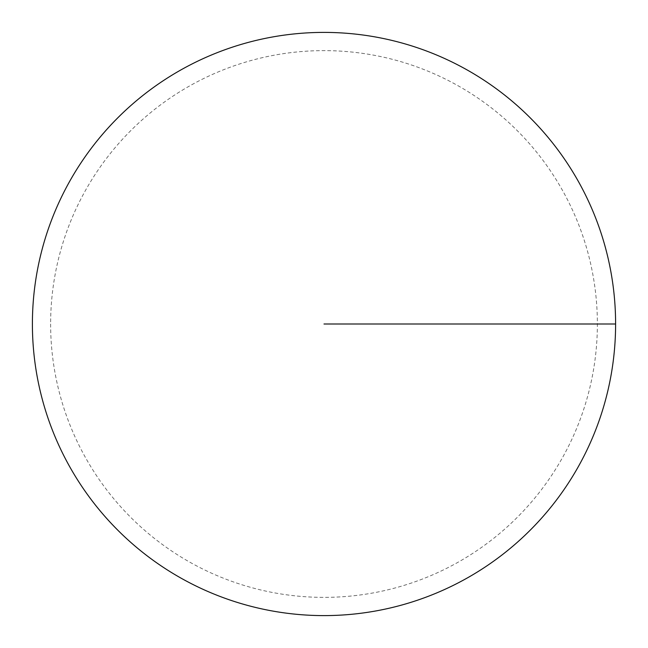 <?xml version="1.0" encoding="UTF-8"?>
<svg xmlns="http://www.w3.org/2000/svg" width="648" height="648" viewBox="0 0 648 648"><rect width="100%" height="100%" fill="white"/><g stroke="black" fill="none" stroke-linecap="round" stroke-linejoin="round"><path stroke-width="0.49" stroke-dasharray="3.24 2.43" d="M32.4 324A291.6 291.6 0 0 1 324 32.4A291.6 291.6 0 0 1 615.6 324A291.6 291.6 0 0 1 324 615.6A291.6 291.6 0 0 1 32.4 324M50.625 324A273.375 273.375 0 0 0 324 597.375A273.375 273.375 0 0 0 597.375 324A273.375 273.375 0 0 0 324 50.625A273.375 273.375 0 0 0 50.625 324"/><path stroke-width="0.97" d="M615.6 324A291.6 291.6 0 0 1 324 615.6A291.6 291.6 0 0 1 32.4 324A291.6 291.6 0 0 1 324 32.4A291.6 291.6 0 0 1 615.6 324L324 324M324 615.6A291.6 291.6 0 0 1 32.4 324A291.6 291.6 0 0 1 324 32.4A291.6 291.6 0 0 1 615.6 324A291.6 291.6 0 0 1 324 615.6"/></g></svg>
